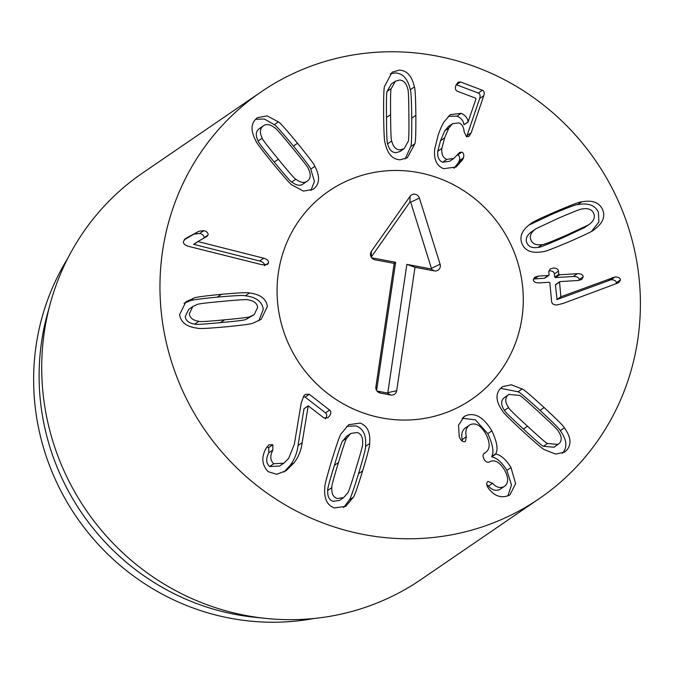 <?xml version="1.0" encoding="UTF-8"?>
<svg xmlns="http://www.w3.org/2000/svg" width="674" height="674" viewBox="0 0 674 674"><rect width="100%" height="100%" fill="white"/><g stroke="black" fill="none" stroke-linecap="round" stroke-linejoin="round"><path stroke-width="1.01" d="M562.091 238.091L584.493 227.66L589.295 224.332C593.887 220.845 595.336 217.163 593.634 213.296C591.89 209.446 588.149 207.996 582.429 208.948C581.999 208.409 574.046 211.484 558.561 218.182L536.083 228.646L531.281 231.974C526.689 235.462 525.24 239.144 526.942 243.011C528.686 246.861 532.426 248.31 538.155 247.366C538.543 247.914 546.521 244.822 562.091 238.091L566.194 235.285L588.587 224.855M536.083 228.646L531.281 231.974M535.383 229.168C530.792 232.656 529.343 236.338 531.045 240.205C532.789 244.055 536.529 245.504 542.25 244.561L538.155 247.366M542.25 244.561C542.646 245.109 550.624 242.017 566.194 235.285M530.649 223.793C531.163 222.732 539.495 218.679 555.646 211.661C571.771 204.803 580.432 201.543 581.611 201.88C592.185 199.841 599.169 202.368 602.548 209.462C605.572 216.716 602.733 223.465 594.03 229.708C593.482 230.786 585.175 234.822 569.109 241.814C552.899 248.698 544.213 251.966 543.067 251.621C532.485 253.668 525.509 251.141 522.131 244.039C519.106 236.785 521.946 230.036 530.649 223.793L531.011 223.541M591.62 231.249L598.866 222.049L598.445 212.268C595.066 205.174 588.09 202.647 577.508 204.685C576.329 204.348 567.677 207.609 551.543 214.467L528.955 225.057M615.101 276.938C618.353 276.989 620.139 277.974 620.459 279.904L618.993 282.364L617.114 283.324L563.27 303.384L557.095 304.951C553.944 305.095 552.124 304.016 551.635 301.741L549.841 282.735L549.049 282.28L539.208 282.886C535.636 282.962 533.682 281.926 533.345 279.777L534.777 277.166L538.568 276.079L548.409 275.472L549.108 274.916L548.804 271.723L550.169 268.985L553.287 268.067C556.294 267.932 558.03 268.96 558.476 271.125L558.78 274.318L559.572 274.781L577.357 273.686C580.988 273.627 582.934 274.638 583.212 276.702L581.797 279.424L577.997 280.494L560.22 281.589L559.521 282.136L560.903 296.771L615.101 276.938L610.998 279.744L557.044 299.559L555.418 284.942L556.117 284.394M616.23 283.653L616.356 282.709C616.036 280.78 614.25 279.794 610.998 279.744M561.147 296.754L557.044 299.559M560.903 296.771L556.8 299.576M560.22 281.589L555.418 284.942M579.067 280.384L579.118 279.508C578.84 277.444 576.885 276.433 573.254 276.492L555.477 277.587L554.685 277.124L554.382 273.93C553.927 271.765 552.191 270.737 549.184 270.872L548.863 270.897M558.476 271.125L554.382 273.93M545.005 277.722L549.108 274.916M544.306 278.278L533.387 278.994M334.38 465.355C329.367 481.691 327.151 490.049 327.716 490.428C327.362 496.317 329.148 499.956 333.091 501.338L339.561 500.42L343.664 497.614L347.557 493.039C348.222 493.09 351.028 484.935 355.965 468.565C361.003 452.136 363.235 443.753 362.654 443.416C363.016 437.519 361.222 433.887 357.279 432.497L350.809 433.416L346.916 437.99L342.813 440.796C342.156 440.712 339.342 448.901 334.38 465.355L338.483 462.549C333.47 478.885 331.246 487.243 331.819 487.622L327.716 490.428M331.819 487.622C331.456 493.511 333.251 497.151 337.194 498.533L343.664 497.614M350.809 433.416L346.706 436.221L342.813 440.796M346.916 437.99C346.259 437.906 343.445 446.095 338.483 462.549M331.802 460.249C337.067 443.197 340.193 434.359 341.187 433.736L348.736 424.696L360.143 423.095C367.423 425.808 370.59 432.624 369.647 443.534C370.102 444.663 367.768 453.771 362.646 470.865C357.405 487.824 354.288 496.637 353.286 497.302L345.737 506.334L334.329 507.935C327.05 505.222 323.882 498.406 324.826 487.504C324.379 486.342 326.705 477.251 331.802 460.249M343.639 507.539L349.183 500.108C350.185 499.442 353.302 490.63 358.543 473.67C363.665 456.576 365.999 447.469 365.544 446.34C366.488 435.429 363.32 428.613 356.041 425.901L346.739 426.305M302.154 442.675C301.253 450.038 298.616 456.686 294.26 462.617L286.079 470.722L276.728 474.285L268.21 471.699C261.79 464.942 261.124 457.09 266.205 448.151L268.901 444.823L272.844 444.747L272.877 449.988C269.844 455.944 270.148 460.519 273.796 463.729L283.805 463.215L288.649 458.362L294.353 444.233L301.27 402.782L303.822 395.908L305.339 394.4L309.256 394.282L329.645 410.104C331.279 411.612 331.212 413.6 329.443 416.085L327.724 417.804L323.865 417.914L308.229 405.79L302.154 442.675L298.06 445.48L303.982 408.798L308.229 405.79M273.796 463.729L269.693 466.534C266.045 463.324 265.741 458.75 268.774 452.793L268.741 447.553L266.946 446.896M283.805 463.215L279.702 466.02L269.693 466.534M284.007 471.994L290.165 465.422C294.521 459.491 297.15 452.844 298.06 445.48M308.085 405.992L303.982 408.798M325.34 418.891C327.109 416.406 327.176 414.417 325.55 412.909L305.154 397.087L303.426 396.481M309.256 394.282L305.154 397.087M262.228 138.178C261.841 138.718 267.216 145.736 278.328 159.241C289.449 172.856 295.305 179.52 295.878 179.217C300.604 182.856 304.538 183.387 307.698 180.8C310.815 178.172 311.043 174.178 308.38 168.82C308.785 168.306 303.401 161.263 292.221 147.69C281.159 134.143 275.329 127.504 274.731 127.782C270.004 124.134 266.07 123.612 262.911 126.19C259.793 128.818 259.566 132.812 262.228 138.178L258.125 140.984C257.746 141.523 263.113 148.541 274.234 162.046C285.355 175.661 291.202 182.325 291.783 182.022C296.501 185.662 300.444 186.192 303.595 183.606M262.911 126.19L258.808 128.995C255.69 131.624 255.463 135.626 258.125 140.984M295.878 179.217L291.783 182.022M303.03 184.036L307.698 180.8M297.529 143.284C309.046 157.446 314.817 165.13 314.834 166.335C320.032 176.167 319.771 183.581 314.067 188.577L313.048 189.352L303.485 191.113L292.238 185.131C291.058 184.878 284.655 177.717 273.029 163.647C261.571 149.561 255.817 141.894 255.775 140.664C250.576 130.832 250.838 123.418 256.541 118.422L257.561 117.647L267.123 115.886L278.37 121.868C279.567 122.146 285.953 129.282 297.529 143.284L293.426 146.09C281.85 132.087 275.472 124.951 274.276 124.673L264.343 119.02L255.589 119.281M310.916 190.523L314.446 181.399L310.739 169.14C310.714 167.936 304.943 160.252 293.426 146.09M264.419 265.733C264.756 263.601 263.146 262.026 259.6 260.998L193.708 244.333L197.811 241.528L263.702 258.193C267.249 259.22 268.85 260.796 268.522 262.927L267.494 264.435L262.304 264.806L188.661 246.381C184.811 245.277 183.084 243.609 183.463 241.385L185.721 238.428L198.956 231.233L184.263 239.733M197.777 241.696L193.674 244.502M198.956 231.233L203.868 230.651C206.884 231.519 208.291 232.968 208.089 234.982L206.724 236.616L197.811 241.528M208.089 234.982L203.995 237.787C204.188 235.774 202.781 234.325 199.765 233.457L194.853 234.038M187.279 237.518L184.609 239.346M222.302 301.371C205.376 302.904 196.867 304.008 196.783 304.682L192.815 306.535L189.327 313.772C189.874 317.934 193.05 320.436 198.855 321.287L194.752 324.093C194.997 324.733 203.582 324.245 220.499 322.627C237.518 321.085 246.052 319.982 246.103 319.316L254.174 314.648L257.662 307.42C257.114 303.249 253.938 300.747 248.142 299.905C247.922 299.264 239.312 299.753 222.302 301.371M192.815 306.535L188.72 309.341L185.224 316.578C185.771 320.74 188.947 323.242 194.752 324.093M198.855 321.287C199.1 321.928 207.685 321.439 224.602 319.821C241.621 318.28 250.155 317.176 250.206 316.51L246.103 319.316M250.206 316.51L254.174 314.648M221.426 294.327C239.102 292.76 248.436 292.314 249.447 292.996C260.248 294.277 266.23 298.784 267.393 306.51L261.091 319.392L253.188 323.023C252.371 323.874 243.137 325.154 225.478 326.873C207.895 328.432 198.586 328.87 197.549 328.196C186.74 326.907 180.758 322.399 179.604 314.674L185.898 301.8L193.8 298.169C194.651 297.31 203.86 296.029 221.426 294.327L217.323 297.133C199.757 298.835 190.557 300.115 189.706 300.975L184.002 303.275M258.883 320.714L263.29 309.315C262.135 301.59 256.154 297.082 245.344 295.802C244.342 295.119 234.999 295.566 217.323 297.133M465.262 415.909C474.597 411.983 483.469 416.962 491.877 430.854C497.033 441.908 498.322 449.575 495.735 453.846L495.862 454.074C501.068 455.127 506.115 459.634 510.993 467.579L515.602 483.662L510.016 494.758L508.98 495.407C501.574 498.347 494.994 496.325 489.231 489.341L487.631 487.108C486.274 484.421 486.417 482.533 488.069 481.447L492.551 483.283C496.098 487.268 499.881 488.414 503.916 486.721C508.584 483.671 508.862 478.228 504.75 470.376C499.847 462.212 494.851 459.331 489.771 461.732L489.332 461.968C487.412 462.785 485.642 461.833 484.025 459.129C482.592 456.315 482.752 454.327 484.48 453.164L484.985 452.886C490.225 449.474 490.512 443.18 485.844 434.022C480.975 425.479 475.734 422.379 470.115 424.713C466.298 427.139 465.035 431.141 466.332 436.735L465.405 441.504C463.535 442.262 461.8 441.327 460.199 438.707L459.196 436.533L458.539 425.126L464.159 416.608L465.262 415.909L463.139 417.358M462.474 441.243L462.238 439.541C460.932 433.955 462.196 429.945 466.012 427.518L470.115 424.713M483.629 453.863L485.642 452.481L483.705 453.762M499.813 489.526L504.497 486.35L499.813 489.526C495.778 491.22 491.995 490.074 488.448 486.089L486.754 484.631M510.993 467.579L506.89 470.385C502.012 462.44 496.965 457.932 491.759 456.879L491.632 456.652C494.219 452.38 492.93 444.714 487.774 433.66L475.355 419.818L462.128 418.259M507.91 495.896L511.482 484.977L506.89 470.385M495.862 454.074L491.759 456.879M495.735 453.846L491.632 456.652M491.877 430.854L487.774 433.66M523.395 429.026C536.218 440.88 542.907 446.626 543.463 446.264L554.02 447.266L559.42 443.307C562.116 440.24 561.771 436.23 558.384 431.293C558.687 430.694 552.402 424.502 539.529 412.699C526.638 400.786 519.932 395.023 519.401 395.402L508.836 394.408L507.547 395.554C504.851 398.629 505.197 402.631 508.575 407.576L504.481 410.382C504.152 410.955 510.462 417.164 523.395 429.026L527.498 426.221C540.321 438.075 547.01 443.821 547.566 443.458L543.463 446.264M547.566 443.458L558.123 444.461M508.836 394.408L503.444 398.359C500.748 401.434 501.094 405.436 504.481 410.382M508.575 407.576C508.255 408.149 514.557 414.358 527.498 426.221M522.906 431.385C509.544 418.984 502.77 412.193 502.577 410.988C496.064 401.982 495.264 394.568 500.159 388.763L502.501 386.682L511.237 384.778L522.148 388.991C523.336 389.067 530.665 395.25 544.12 407.543C557.415 419.877 564.172 426.65 564.391 427.872C570.903 436.887 571.704 444.292 566.8 450.106L564.467 452.187L555.73 454.091L544.811 449.87C543.598 449.777 536.293 443.61 522.906 431.385M562.301 453.341L562.706 452.911C567.601 447.106 566.8 439.692 560.288 430.678C560.069 429.456 553.312 422.682 540.017 410.348C526.562 398.056 519.241 391.872 518.045 391.796L500.563 388.325M463.426 157.885L462.474 159.923L456.121 167.009L443.61 168.694C436.659 165.888 433.685 159.367 434.688 149.139L438.092 135.407C440.206 129.248 442.169 124.749 443.989 121.91L450.325 114.647L461.193 113.316C465.422 115.33 467.705 118.211 468.034 121.952L475.945 99.078L475.718 98.193L457.376 91.251C455.422 90.308 454.925 88.37 455.885 85.446L458.034 82.22L460.519 81.958L482.399 90.24C484.202 91.041 484.648 92.869 483.747 95.725L471.219 132.753L468.868 136.451L466.492 136.738L464.1 131.742C463.805 127.1 462.052 124.159 458.834 122.912L452.633 123.645L448.85 128.018L444.621 137.884L441.841 148.474C441.352 154.211 442.986 157.851 446.761 159.401L453.804 158.449L459.609 152.459L461.825 152.122C463.695 153.065 464.226 154.986 463.426 157.885L459.323 160.69C460.123 157.792 459.592 155.871 457.722 154.927L457.469 154.852M462.474 159.923L458.371 162.729L459.323 160.69M461.825 152.122L457.722 154.927M453.804 158.449L449.701 161.255L442.658 162.207C438.884 160.656 437.249 157.017 437.738 151.279L440.526 140.689L444.747 130.823L448.53 126.451L452.633 123.645M441.841 148.474L437.738 151.279M448.85 128.018L444.747 130.823M466.635 136.788L479.644 98.53C480.545 95.674 480.099 93.846 478.304 93.046L456.172 84.68M468.194 122.011L463.931 124.757C463.602 121.017 461.319 118.135 457.09 116.122L448.328 116.273M468.034 121.952L463.931 124.757M461.193 113.316L457.09 116.122M453.99 168.256L458.371 162.729M408.874 115.17C408.764 97.882 408.385 89.145 407.736 88.96C406.338 83.172 403.566 80.206 399.438 80.063L395.377 81.225L391.291 88.521L387.188 91.327C386.539 91.479 386.312 100.199 386.497 117.487C386.606 134.859 386.986 143.629 387.634 143.781C389.033 149.569 391.805 152.535 395.933 152.669L399.994 151.515L404.097 148.71L408.183 141.414C408.832 141.296 409.059 132.551 408.874 115.17M395.377 81.225L391.274 84.031L387.188 91.327M391.291 88.521C390.642 88.673 390.414 97.393 390.6 114.681C390.701 132.053 391.08 140.824 391.729 140.976L387.634 143.781M391.729 140.976C393.136 146.763 395.899 149.729 400.027 149.864L404.097 148.71M415.858 115.355C415.934 133.393 415.597 142.871 414.847 143.781L407.29 157.792L400.112 159.805C392.437 159.401 387.44 153.798 385.107 142.989C384.34 142.037 383.843 132.534 383.616 114.496C383.54 96.542 383.877 87.098 384.627 86.154L392.184 72.143L399.362 70.13C407.029 70.534 412.033 76.137 414.367 86.946C415.133 87.932 415.631 97.401 415.858 115.355L411.755 118.161C411.528 100.207 411.03 90.737 410.272 89.752C407.93 78.942 402.934 73.34 395.259 72.935L390.238 73.786M405.133 158.946L410.744 146.587C411.494 145.677 411.831 136.199 411.755 118.161M442.254 536.361A246.364 237.29 -124.4 0 1 178.627 381.476A246.364 237.29 -124.4 0 1 261.065 91.934A246.364 237.29 -124.4 0 1 596.018 161.28A246.364 237.29 -124.4 0 1 539.293 498.6A246.364 237.29 -124.4 0 1 442.254 536.361M378.611 171.71A126.265 121.615 -124.4 0 1 513.723 251.082A126.265 121.615 -124.4 0 1 471.471 399.471A126.265 121.615 -124.4 0 1 299.812 363.935A126.265 121.615 -124.4 0 1 328.878 191.062A126.265 121.615 -124.4 0 1 378.611 171.71M313.991 618.479A237.13 228.393 -124.4 0 1 305.347 619.911A237.13 228.393 -124.4 0 1 73.828 513.066A237.13 228.393 -124.4 0 1 67.695 258.496M266.12 618.437L255.092 617.308A237.13 228.393 -124.4 0 1 47.45 313.823L50.398 303.132A246.364 237.29 55.6 0 0 266.12 618.437A246.364 237.29 55.6 0 0 324.017 617.249A246.364 237.29 55.6 0 0 421.056 579.497L539.293 498.6M261.065 91.934L142.829 172.83A246.364 237.29 55.6 0 0 50.398 303.132M371.652 257.805L395.613 262.287L376.589 390.406M394.223 263.399L374.921 259.785A5.392 5.19 -124.4 0 1 371.382 251.36L410.078 196.311A5.392 5.19 -124.4 0 1 419.397 198.055L440.097 264.208A5.392 5.19 -124.4 0 1 434.317 270.897L415.016 267.283L396.683 390.735A5.392 5.19 -124.4 0 1 390.709 394.998L380.321 393.06A5.392 5.19 -124.4 0 1 375.898 386.851L394.223 263.399L395.613 262.287M377.052 391.072L387.323 392.993A0.438 0.421 55.6 0 0 387.811 392.647L406.852 264.385L430.93 268.892A0.438 0.421 55.6 0 0 431.402 268.345L410.702 202.192A0.438 0.421 55.6 0 0 409.944 202.048L371.248 257.097A0.438 0.421 55.6 0 0 371.214 257.156M415.016 267.283L406.852 264.385M278.421 272.498A126.265 121.615 -124.4 0 1 328.878 191.062A126.265 121.615 -124.4 0 1 500.546 226.599A126.265 121.615 -124.4 0 1 471.471 399.471A126.265 121.615 -124.4 0 1 335.736 399.261A126.265 121.615 -124.4 0 1 278.421 272.498M581.611 201.88L577.508 204.685M555.646 211.661L551.543 214.467M620.459 279.904L616.356 282.709M612.658 277.511L608.555 280.317M583.212 276.702L579.118 279.508M577.357 273.686L573.254 276.492M559.572 274.781L555.477 277.587M558.78 274.318L554.685 277.124M538.568 276.079L534.465 278.884M353.286 497.302L349.183 500.108M362.646 470.865L358.543 473.67M369.647 443.534L365.544 446.34M272.877 449.988L268.774 452.793M272.844 444.747L268.741 447.553M294.26 462.617L290.165 465.422M329.645 410.104L325.55 412.909M278.328 159.241L274.234 162.046M314.834 166.335L310.739 169.14M278.37 121.868L274.276 124.673M263.702 258.193L259.6 260.998M203.868 230.651L199.765 233.457M268.522 262.927L265.286 265.143M224.602 319.821L220.499 322.627M249.447 292.996L245.344 295.802M193.8 298.169L189.706 300.975M466.332 436.735L462.238 439.541M492.551 483.283L488.448 486.089M564.391 427.872L560.288 430.678M544.12 407.543L540.017 410.348M522.148 388.991L518.045 391.796M446.761 159.401L442.658 162.207M444.621 137.884L440.526 140.689M471.219 132.753L467.116 135.558M483.747 95.725L479.644 98.53M482.399 90.24L478.304 93.046M460.519 81.958L456.424 84.764M390.6 114.681L386.497 117.487M414.847 143.781L410.744 146.587M414.367 86.946L410.272 89.752M374.921 259.785L371.728 257.898M375.898 386.851L376.522 390.28M380.321 393.06L377.128 391.164M390.709 394.998L387.323 392.993M396.683 390.735L387.811 392.647M434.317 270.897L430.93 268.892M440.097 264.208L431.402 268.345M419.397 198.055L410.702 202.192M410.078 196.311L409.944 202.048M371.382 251.36L371.248 257.097M559.698 281.732L555.595 284.538M548.931 275.329L544.828 278.135"/></g></svg>
